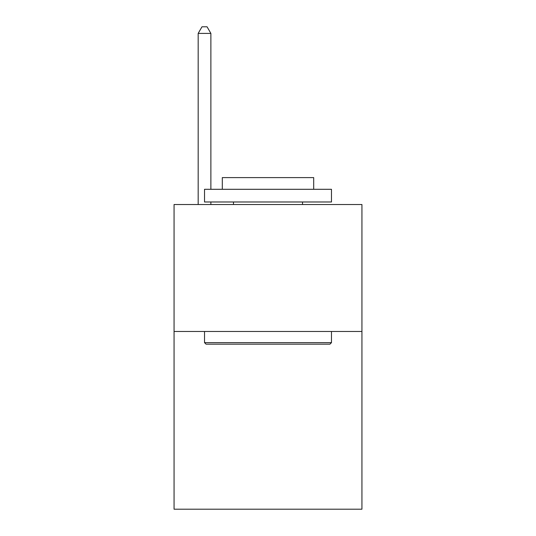 <?xml version="1.0" encoding="UTF-8"?>
<svg xmlns="http://www.w3.org/2000/svg" width="536" height="536" viewBox="0 0 536 536"><rect width="100%" height="100%" fill="white"/><g stroke="black" fill="none" stroke-linecap="round" stroke-linejoin="round"><path stroke-width="0.8" d="M361.941 331.476L361.941 509.2L174.059 509.2L174.059 204.524L361.941 204.524L361.941 331.476L174.059 331.476M206.052 344.166L204.524 342.645L331.476 342.645L329.948 344.166L206.052 344.166M331.476 189.295L331.476 201.985L204.524 201.985L204.524 189.295L331.476 189.295M222.299 189.295L222.299 177.61L313.701 177.61L313.701 189.295M331.476 331.476L331.476 342.645M204.524 331.476L204.524 342.645M302.532 201.985L302.532 204.524M233.468 201.985L233.468 204.524M210.876 189.295L210.876 33.4L198.179 33.4L198.179 204.524M210.876 201.985L210.876 204.524M198.179 33.4L201.985 26.8L207.064 26.8L210.876 33.4"/></g></svg>
